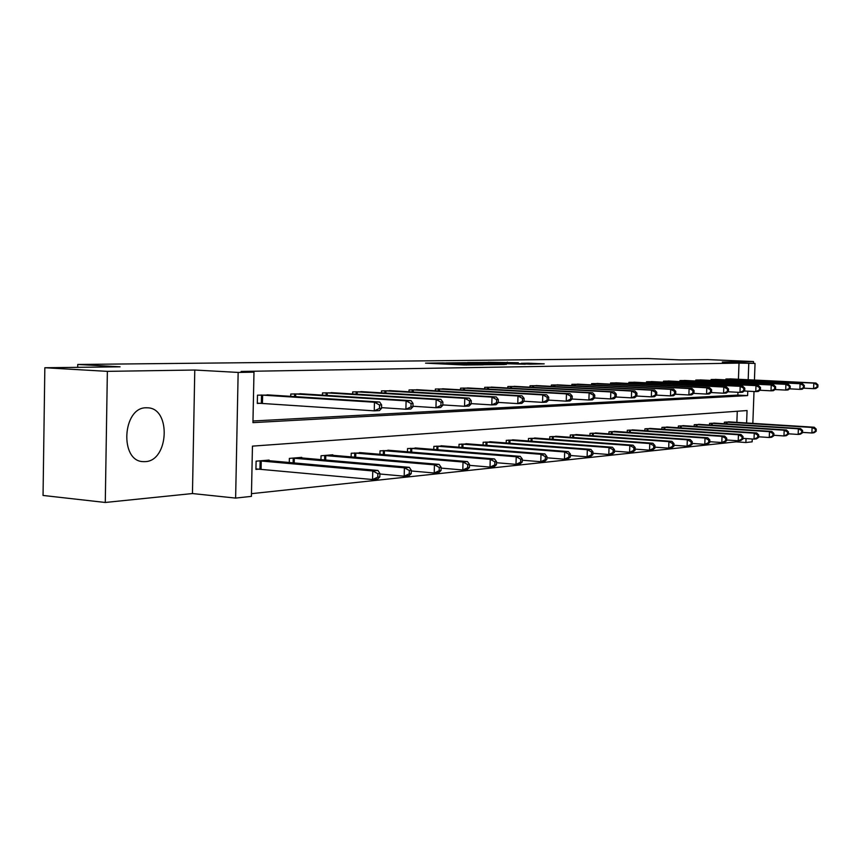 <?xml version="1.0" encoding="UTF-8"?>
<svg xmlns="http://www.w3.org/2000/svg" width="861" height="861" viewBox="0 0 861 861"><rect width="100%" height="100%" fill="white"/><g stroke="black" fill="none" stroke-linecap="round" stroke-linejoin="round"><path stroke-width="1.29" d="M443.038 362.901L425.549 363.148L464.047 364.999L483.258 364.849L443.038 362.901M146.187 407.791C122.456 407.242 119.431 461.388 143.174 461.625L145.261 461.625C168.788 461.044 171.264 408.34 147.769 407.823L146.187 407.791M518.333 362.729L488.101 362.266L529.838 364.181L544.206 363.848L528.267 363.191L521.4 363.288L531.85 363.945L521.841 363.772L494.418 362.384L518.333 362.729M738.426 379.281L739.018 363.105L755.043 363.417L754.43 380.056M44.837 367.744L107.367 371.36L105.279 502.469L43.05 495.452L44.837 367.744L120.066 366.818L77.738 364.461L647.913 358.531L680.685 359.93L707.71 359.597L753.483 361.534L722.261 362.018L755.043 363.417M105.279 502.469L192.455 493.547L194.78 370.026L107.367 371.36M194.78 370.026L238.153 372.426L253.984 372.156L252.94 422.633L747.606 395.597L747.768 391.174M739.018 363.105L241.134 371.446L253.984 372.156M465.575 362.653L446.02 362.901L484.119 364.709L504.438 364.537L465.575 362.653L465.553 363.245M467.329 362.513L486.842 362.395L525.285 364.235L496.022 363.471L506.322 364.429L467.329 362.589M753.418 363.353L753.483 361.534M77.738 364.461L77.694 367.335M252.973 420.986L737.855 395.081L737.952 392.282M270.483 395.081L257.482 395.167L257.31 403.432L260.84 403.282M290.727 396.372L290.781 394.015L303.147 393.929M322.434 395.134L322.488 392.917L334.262 392.842M352.644 393.961L352.698 391.873L363.934 391.798M381.466 392.853L381.52 390.883L392.25 390.808M408.997 391.787L409.05 389.936L419.307 389.85M435.322 390.786L435.365 389.021L445.18 388.946M460.517 389.829L460.56 388.16L469.955 388.074M484.646 388.903L484.7 387.321L493.708 387.246M507.796 388.031L507.839 386.524L516.482 386.449M529.999 387.192L530.042 385.76L538.34 385.685M551.331 386.385L551.374 385.028L559.349 384.953M571.833 385.62L571.876 384.318L579.539 384.243M591.55 384.878L591.593 383.64L598.976 383.565M610.546 384.167L610.578 382.984L617.692 382.908M628.831 383.489L628.874 382.349L635.719 382.284M646.46 382.833L646.503 381.746L653.112 381.681M663.476 382.198L663.508 381.154L669.89 381.089M679.889 381.595L679.932 380.584L686.088 380.53M695.753 381.003L695.785 380.045L701.737 379.981M711.078 380.444L711.111 379.507L716.869 379.453M725.898 379.895L725.931 379.001L731.495 378.948M251.466 493.665L736.155 441.844L736.198 440.649M736.865 422.385L737.274 411.246M269.084 460.732L269.095 460.086L256.104 461.162L255.932 469.396L259.462 469.084M289.285 462.54L289.371 458.396L301.737 457.374L301.727 457.977M320.949 459.656L321.045 455.76L332.82 454.78L332.809 455.351M351.137 456.911L351.223 453.252L362.449 452.854M379.938 454.307L380.024 450.852L390.743 450.464M407.457 451.831L407.544 448.559L417.779 448.194M433.761 449.464L433.847 446.375L443.652 446.009M458.945 447.203L459.031 444.276L468.416 443.921M483.075 445.051L483.15 442.263L492.148 441.93M506.203 442.984L506.279 440.337L514.91 440.014M528.406 441.015L528.482 438.486L536.769 438.174M549.738 439.121L549.802 436.71L557.777 436.409M570.23 437.302L570.305 435.009L577.968 434.708M589.957 435.558L590.022 433.363L597.405 433.083M608.942 433.879L609.007 431.781L616.11 431.501M627.238 432.265L627.303 430.263L634.148 429.994M644.867 430.715L644.932 428.8L651.54 428.53M661.883 429.219L661.948 427.379L668.319 427.121M678.307 427.777L678.36 426.012L684.517 425.764M694.17 426.389L694.224 424.688L700.176 424.451M709.496 425.043L709.561 423.418L715.308 423.181M724.327 423.752L724.381 422.181L729.945 421.955M752.256 438.992L752.148 441.833L745.895 442.522L746.035 438.572M736.155 441.844L745.895 442.522M746.605 422.999L747.057 410.546L252.456 446.127L251.412 496.366L235.623 498.088L238.153 372.426M192.455 493.547L235.623 498.088M754.01 391.497L752.837 423.386M748.187 379.755L748.779 363.525M737.855 395.081L747.606 395.597M449.872 362.901L489.532 364.537L449.872 362.901M483.731 362.815L473.496 362.653L483.731 362.815M379.83 476.919L379.916 473.496L377.85 473.701L377.764 477.134L379.83 476.919L377.731 478.985L372.555 479.534L372.77 470.967L377.947 470.45L265.618 460.377M255.943 468.922L372.555 479.534L377.764 477.134M259.635 460.872L372.77 470.967L377.85 473.701M377.947 470.45L379.916 473.496M381.531 408.329L381.617 404.885L379.55 404.982L379.464 408.426L381.531 408.329L379.432 410.589L374.244 410.848L374.46 402.238L261.012 395.038M379.55 404.982L374.46 402.238L379.636 402.012L267.007 394.833M379.464 408.426L374.244 410.848L257.321 403.142M381.617 404.885L379.636 402.012M411.224 473.636L411.31 470.3L409.341 470.504L409.255 473.841L411.224 473.636L409.093 475.659L404.175 476.187L404.39 467.835L409.309 467.34L298.423 457.643M379.905 473.991L404.175 476.187L409.255 473.841M292.729 458.117L404.39 467.835L409.341 470.504M409.309 467.34L411.31 470.3M441.047 470.526L441.133 467.265L439.271 467.458L439.185 470.719L441.047 470.526L438.895 472.506L434.224 473.001L434.439 464.854L439.11 464.391L329.666 455.038M411.289 470.978L434.224 473.001L439.185 470.719M324.242 455.491L434.439 464.854L439.271 467.458M439.11 464.391L441.133 467.265M412.946 406.79L413.032 403.443L411.074 403.54L410.988 406.887L412.946 406.79L410.815 408.997L405.886 409.244L406.101 400.86L294.15 393.897M411.074 403.54L406.101 400.86L411.031 400.645L299.843 393.703M410.988 406.887L405.886 409.244L381.552 407.651M413.032 403.443L411.031 400.645M442.791 405.337L442.888 402.076L441.015 402.162L440.929 405.434L442.791 405.337L440.638 407.501L435.957 407.727L436.172 399.558L325.684 392.81M441.015 402.162L436.172 399.558L440.854 399.353L331.108 392.627M440.929 405.434L435.957 407.727L412.968 406.252M442.888 402.076L440.854 399.353M469.428 467.555L469.514 464.38L467.738 464.563L467.641 467.738L469.428 467.555L467.254 469.503L462.798 469.977L463.024 462.023L467.469 461.582L359.446 452.563M441.112 468.104L462.798 469.977L467.641 467.738M354.28 452.994L463.024 462.023L467.738 464.563M467.469 461.582L469.514 464.38M496.453 464.736L496.539 461.636L494.849 461.808L494.763 464.908L496.453 464.736L494.268 466.64L490.027 467.082L490.243 459.333L494.494 458.913L387.88 450.195M469.482 465.349L490.027 467.082L494.763 464.908M382.941 450.604L490.243 459.333L494.849 461.808M494.494 458.913L496.539 461.636M522.229 462.045L522.326 459.01L520.701 459.182L520.614 462.206L522.229 462.045L520.033 463.907L515.987 464.337L516.213 456.76L520.259 456.352L415.045 447.935M496.506 462.723L515.987 464.337L520.614 462.206M410.32 448.323L516.213 456.76L520.701 459.182M520.259 456.352L522.326 459.01M471.182 403.96L471.279 400.774L469.493 400.849L469.406 404.046L471.182 403.96L469.008 406.058L464.553 406.284L464.779 398.309L355.744 391.777M469.493 400.849L464.779 398.309L469.223 398.116L360.92 391.594M469.406 404.046L464.553 406.284L442.802 404.918M471.279 400.774L469.223 398.116M498.228 402.636L498.315 399.526L496.625 399.612L496.539 402.722L498.228 402.636L496.033 404.702L491.792 404.918L492.008 397.125L384.436 390.786M496.625 399.612L492.008 397.125L496.259 396.943L389.376 390.614M496.539 402.722L491.792 404.918L471.193 403.637M498.315 399.526L496.259 396.943M524.015 401.387L524.101 398.342L522.487 398.417L522.401 401.463L524.015 401.387L521.809 403.4L517.762 403.605L517.988 395.995L411.838 389.839M522.487 398.417L517.988 395.995L522.035 395.823L416.563 389.678M522.401 401.463L517.762 403.605L498.239 402.41M524.101 398.342L522.035 395.823M548.629 400.182L548.726 397.212L547.176 397.287L547.09 400.257L548.629 400.182L546.423 402.152L542.548 402.356L542.774 394.919L438.034 388.935M547.176 397.287L542.774 394.919L546.649 394.747L442.554 388.774M547.09 400.257L542.548 402.356L524.015 401.237M548.726 397.212L546.649 394.747M594.66 397.943L594.747 395.102L593.337 395.167L593.251 398.008L594.66 397.943L592.443 399.838L588.902 400.01L572.156 399.041L572.242 396.135L570.768 396.2L570.682 399.117L572.156 399.041L569.939 400.968L566.247 401.161L566.463 393.886L463.11 388.063M570.768 396.2L566.463 393.886L570.165 393.725L467.448 387.924M570.682 399.117L566.247 401.161L548.629 400.117M572.242 396.135L570.165 393.725M593.251 398.008L588.902 400.01L589.128 392.896L487.143 387.235M593.337 395.167L589.128 392.896L592.669 392.745L491.297 387.095M594.747 395.102L592.669 392.745M616.207 396.889L616.293 394.112L614.937 394.177L614.851 396.964L616.207 396.889L613.99 398.751L610.6 398.923L610.826 391.959L510.186 386.449M614.937 394.177L610.826 391.959L614.216 391.809L514.168 386.309M614.851 396.964L610.6 398.923L594.596 397.997M616.293 394.112L614.216 391.809M636.86 395.888L636.946 393.165L635.644 393.219L635.558 395.952L636.86 395.888L634.643 397.707L631.393 397.868L631.619 391.055L532.292 385.685M635.644 393.219L631.619 391.055L634.869 390.916L536.123 385.545M635.558 395.952L631.393 397.868L616.078 397.007M636.946 393.165L634.869 390.916M656.663 394.919L656.749 392.25L655.512 392.315L655.415 394.984L656.663 394.919L654.457 396.706L651.336 396.867L651.562 390.184L553.537 384.953M655.512 392.315L651.562 390.184L654.672 390.044L557.207 384.824M655.415 394.984L651.336 396.867L636.666 396.038M656.749 392.25L654.672 390.044M675.681 393.994L675.767 391.378L674.572 391.432L674.486 394.058L675.681 393.994L673.474 395.748L670.482 395.899L670.697 389.355L573.953 384.243M674.572 391.432L670.697 389.355L673.7 389.226L577.483 384.124M674.486 394.058L670.482 395.899L656.416 395.124M675.767 391.378L673.7 389.226M693.955 393.111L694.041 390.539L692.89 390.593L692.804 393.165L693.955 393.111L691.76 394.822L688.875 394.973L689.101 388.548L593.595 383.565M692.89 390.593L689.101 388.548L691.975 388.429L596.996 383.446M692.804 393.165L688.875 394.973L675.379 394.23M694.041 390.539L691.975 388.429M711.53 392.25L711.616 389.732L710.508 389.785L710.422 392.304L711.53 392.25L709.335 393.94L706.558 394.08L706.784 387.784L612.505 382.919M710.508 389.785L706.784 387.784L709.55 387.665L615.787 382.801M710.422 392.304L706.558 394.08L693.611 393.38M711.616 389.732L709.55 387.665M728.438 391.432L728.524 388.957L727.459 389.011L727.373 391.475L728.438 391.432L726.253 393.079L723.584 393.219L723.8 387.041L630.726 382.284M727.459 389.011L723.8 387.041L726.469 386.923L633.89 382.176M727.373 391.475L723.584 393.219L711.132 392.551M728.524 388.957L726.469 386.923M744.722 390.636L744.808 388.214L743.775 388.257L743.689 390.679L744.722 390.636L742.548 392.261L739.976 392.39L740.191 386.331L648.29 381.681M743.775 388.257L740.191 386.331L742.763 386.212L651.336 381.574M743.689 390.679L739.976 392.39L727.997 391.755M744.808 388.214L742.763 386.212M760.414 389.872L760.5 387.493L759.51 387.536L759.424 389.915L760.414 389.872L758.25 391.464L755.764 391.594L755.99 385.642L665.241 381.1M759.51 387.536L755.99 385.642L758.466 385.534L668.179 380.992M759.424 389.915L755.764 391.594L744.238 390.991M760.5 387.493L758.466 385.534M775.546 389.129L775.632 386.793L774.674 386.837L774.588 389.183L775.546 389.129L773.393 390.7L770.993 390.819L771.219 384.975L681.6 380.53M774.674 386.837L771.219 384.975L773.608 384.878L684.441 380.433M774.588 389.183L770.993 390.819L759.897 390.248M775.632 386.793L773.608 384.878M790.14 388.419L790.226 386.126L789.311 386.169L789.225 388.462L790.14 388.419L787.998 389.968L785.695 390.087L785.91 384.34L697.399 379.981M789.311 386.169L785.91 384.34L788.224 384.243L700.144 379.895M789.225 388.462L785.695 390.087L774.986 389.538M790.226 386.126L788.224 384.243M804.239 387.73L804.325 385.48L803.442 385.524L803.356 387.773L804.239 387.73L802.108 389.258L799.88 389.366L800.095 383.726L712.671 379.453M803.442 385.524L800.095 383.726L802.334 383.629L715.319 379.367M803.356 387.773L799.88 389.366L789.559 388.838M804.325 385.48L802.334 383.629M546.843 459.473L546.929 456.513L545.39 456.664L545.293 459.634L546.843 459.473L544.636 461.302L540.773 461.711L540.999 454.307L544.862 453.919L441.026 445.772M522.283 460.215L540.773 461.711L545.293 459.634M436.505 446.149L540.999 454.307L545.39 456.664M544.862 453.919L546.929 456.513M570.359 457.019L570.456 454.124L568.97 454.274L568.884 457.169L570.359 457.019L568.152 458.805L564.461 459.204L564.676 451.96L568.378 451.594L465.909 443.706M546.896 457.804L564.461 459.204L568.884 457.169M461.582 444.061L564.676 451.96L568.97 454.274M568.378 451.594L570.456 454.124M592.863 454.662L592.949 451.831L591.539 451.971L591.453 454.812L592.863 454.662L590.657 456.427L587.116 456.804L587.331 449.711L590.872 449.367L489.748 441.715M570.412 455.501L587.116 456.804L591.453 454.812M485.593 442.059L587.331 449.711L591.539 451.971M590.872 449.367L592.949 451.831M614.41 452.412L614.496 449.646L613.14 449.776L613.054 452.552L614.41 452.412L612.203 454.145L608.813 454.5L609.028 447.569L612.419 447.225L512.607 439.81M592.906 453.284L608.813 454.5L613.054 452.552M508.625 440.143L609.028 447.569L613.14 449.776M612.419 447.225L614.496 449.646M635.063 450.26L635.149 447.537L633.847 447.677L633.761 450.389L635.063 450.26L632.857 451.95L629.595 452.294L629.822 445.503L633.072 445.18L534.552 437.98M614.453 451.153L629.595 452.294L633.761 450.389M530.731 438.303L629.822 445.503L633.847 447.677M633.072 445.18L635.149 447.537M654.866 448.183L654.963 445.524L653.714 445.654L653.628 448.312L654.866 448.183L652.67 449.851L649.549 450.185L649.764 443.533L652.886 443.221L555.646 436.226M635.095 449.119L649.549 450.185L653.628 448.312M551.966 436.538L649.764 443.533L653.714 445.654M652.886 443.221L654.963 445.524M673.894 446.202L673.98 443.598L672.785 443.716L672.699 446.321L673.894 446.202L671.698 447.838L668.696 448.161L668.922 441.628L671.914 441.338L575.923 434.536M654.909 447.15L668.696 448.161L672.699 446.321M572.382 434.837L668.922 441.628L672.785 443.716M671.914 441.338L673.98 443.598M692.169 444.287L692.255 441.736L691.114 441.854L691.017 444.416L692.169 444.287L689.973 445.901L687.1 446.202L687.315 439.81L690.199 439.53L595.425 432.922M673.926 445.266L687.1 446.202L691.017 444.416M592.024 433.201L687.315 439.81L691.114 441.854M690.199 439.53L692.255 441.736M709.744 442.457L709.83 439.949L708.732 440.057L708.635 442.576L709.744 442.457L707.559 444.039L704.793 444.33L705.008 438.055L707.785 437.786L614.216 431.35M692.201 443.437L704.793 444.33L708.635 442.576M610.933 431.63L705.008 438.055L708.732 440.057M707.785 437.786L709.83 439.949M726.662 440.692L726.749 438.227L725.683 438.335L725.597 440.8L726.662 440.692L724.488 442.242L721.819 442.532L722.035 436.376L724.704 436.107L632.318 429.843M709.776 441.693L721.819 442.532L725.597 440.8M629.154 430.113L722.035 436.376L725.683 438.335M724.704 436.107L726.749 438.227M742.957 438.992L743.043 436.57L742.01 436.678L741.924 439.088L742.957 438.992L740.783 440.52L738.211 440.789L738.437 434.751L741.009 434.493L649.775 428.391M726.684 439.993L738.211 440.789L741.924 439.088M646.729 428.649L738.437 434.751L742.01 436.678M741.009 434.493L743.043 436.57M758.649 437.345L758.735 434.977L757.755 435.074L757.658 437.453L758.649 437.345L756.496 438.852L754.021 439.121L754.236 433.18L756.711 432.943L666.618 426.991M742.978 438.367L754.021 439.121L757.658 437.453M663.67 427.239L754.236 433.18L757.755 435.074M756.711 432.943L758.735 434.977M773.791 435.763L773.878 433.438L772.93 433.535L772.834 435.86L773.791 435.763L771.65 437.248L769.25 437.506L769.476 431.673L771.865 431.436L682.87 425.635M758.67 436.796L769.25 437.506L772.834 435.86M680.039 425.872L769.476 431.673L772.93 433.535M771.865 431.436L773.878 433.438M788.407 434.235L788.493 431.953L787.567 432.05L787.481 434.331L788.407 434.235L786.265 435.698L783.962 435.946L784.177 430.22L786.48 429.994L698.583 424.333M773.813 435.268L783.962 435.946L787.481 434.331M695.839 424.559L784.177 430.22L787.567 432.05M786.48 429.994L788.493 431.953M802.517 432.76L802.603 430.522L801.709 430.608L801.623 432.857L802.517 432.76L800.386 434.202L798.158 434.439L798.373 428.81L800.601 428.595L713.769 423.063M788.418 433.804L798.158 434.439L801.623 432.857M711.121 423.289L798.373 428.81L801.709 430.608M800.601 428.595L802.603 430.522M816.142 431.339L816.228 429.133L815.367 429.219L815.281 431.436L816.142 431.339L814.032 432.76L811.88 432.986L812.095 427.454L814.248 427.239L728.46 421.836M802.527 432.383L811.88 432.986L815.281 431.436M725.888 422.051L812.095 427.454L815.367 429.219M814.248 427.239L816.228 429.133M817.864 387.073L817.95 384.856L817.089 384.889L817.003 387.116L817.864 387.073L815.744 388.569L813.591 388.677L813.806 383.123L727.437 378.948M817.089 384.889L813.806 383.123L815.959 383.037L729.999 378.862M817.003 387.116L813.591 388.677L803.625 388.171M817.95 384.856L815.959 383.037M443.544 364.02L443.555 363.385M446.708 364.171L446.73 363.536M458.117 364.72L458.149 363.794M463.304 364.967L463.326 364.332M466.522 365.075L466.533 364.483M486.82 362.955L486.842 362.395M531.581 363.859L531.603 363.267M507.312 362.685L507.323 362.137M259.968 469.105L260.14 460.893M261.066 469.18L261.238 460.969M262.627 395.113L262.444 403.357M261.518 395.059L261.346 403.303M293.117 462.884L293.224 458.138M294.204 462.981L294.301 458.213M324.619 459.968L324.715 455.512M325.684 460.065L325.781 455.587M295.721 393.972L295.657 396.684M294.634 393.918L294.58 396.609M327.234 392.885L327.169 395.425M326.168 392.831L326.104 395.36M354.646 457.213L354.743 453.015M355.69 457.299L355.797 453.08M383.306 454.586L383.403 450.626M384.329 454.673L384.426 450.69M410.675 452.09L410.772 448.344M411.687 452.176L411.784 448.409M357.261 391.841L357.207 394.241M356.217 391.787L356.163 394.177M385.922 390.851L385.868 393.111M384.889 390.797L384.835 393.057M413.302 389.904L413.248 392.046M412.279 389.85L412.225 391.981M439.476 389L439.422 391.023M438.475 388.946L438.421 390.969M464.531 388.128L464.477 390.055M463.552 388.085L463.498 389.99M488.531 387.299L488.488 389.118M487.563 387.256L487.52 389.064M511.552 386.503L511.499 388.236M510.605 386.46L510.551 388.182M533.648 385.739L533.594 387.385M532.701 385.696L532.658 387.342M554.861 385.007L554.818 386.578M553.935 384.964L553.892 386.524M575.256 384.297L575.213 385.803M574.352 384.254L574.309 385.75M594.886 383.619L594.833 385.05M593.982 383.575L593.939 385.007M613.775 382.962L613.732 384.34M612.892 382.93L612.849 384.297M631.974 382.338L631.931 383.651M631.102 382.295L631.059 383.608M649.528 381.724L649.485 382.984M648.667 381.692L648.624 382.941M666.446 381.143L666.414 382.349M665.607 381.111L665.564 382.306M682.795 380.584L682.751 381.735M681.955 380.54L681.923 381.692M698.572 380.035L698.54 381.143M697.754 380.002L697.711 381.1M713.834 379.507L713.791 380.573M713.016 379.475L712.983 380.53M436.861 449.711L436.957 446.17M437.851 449.786L437.948 446.224M461.916 447.44L462.013 444.082M462.895 447.516L462.992 444.136M485.927 445.266L486.024 442.08M486.895 445.341L486.982 442.134M508.959 443.189L509.045 440.165M509.906 443.264L509.992 440.219M531.054 441.209L531.14 438.324M531.99 441.273L532.076 438.367M552.288 439.304L552.375 436.549M553.214 439.368L553.289 436.602M572.705 437.474L572.78 434.848M573.609 437.539L573.684 434.902M592.336 435.72L592.422 433.212M593.229 435.784L593.315 433.266M611.245 434.041L611.321 431.641M612.128 434.105L612.203 431.684M629.456 432.416L629.531 430.123M630.327 432.48L630.403 430.166M647.02 430.866L647.095 428.66M647.881 430.92L647.956 428.703M663.971 429.359L664.035 427.25M664.81 429.413L664.886 427.293M680.33 427.917L680.394 425.883M681.159 427.971L681.223 425.926M696.129 426.518L696.194 424.57M696.947 426.572L697.012 424.613M711.401 425.173L711.466 423.3M712.208 425.226L712.273 423.343M726.167 423.87L726.232 422.073M726.964 423.924L727.028 422.105M728.578 378.991L728.546 380.024M727.782 378.958L727.749 379.981M143.174 461.625L142.635 461.582M440.089 363.848L440.111 363.127M459.752 364.795L459.774 364.063"/></g></svg>
